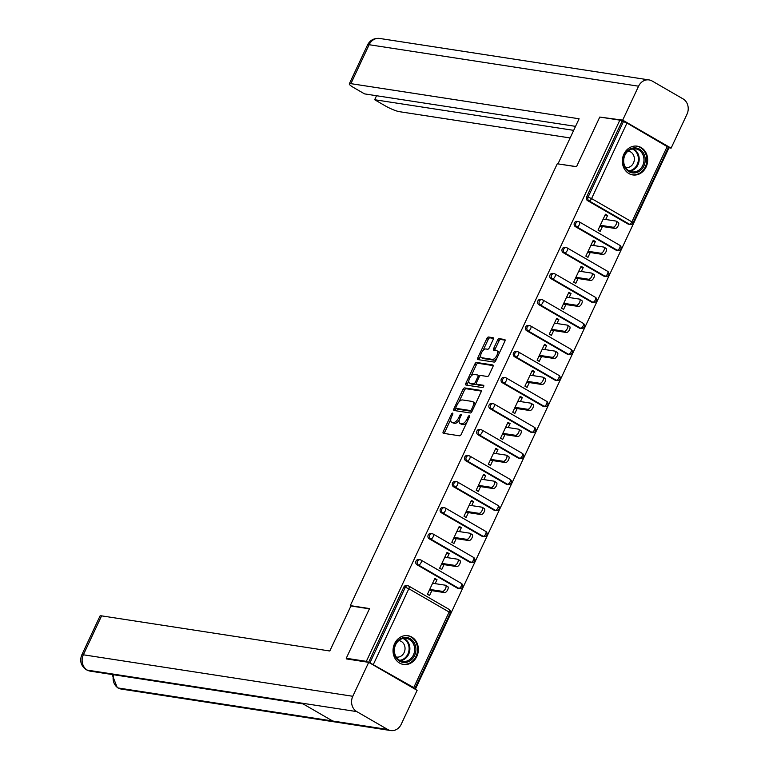 <?xml version="1.0" encoding="UTF-8"?>
<svg xmlns="http://www.w3.org/2000/svg" width="769" height="769" viewBox="0 0 769 769"><rect width="100%" height="100%" fill="white"/><g stroke="black" fill="none" stroke-linecap="round" stroke-linejoin="round"><path stroke-width="1.15" d="M452.576 413.107A1.278 0.606 -60 0 0 451.403 414.164L443.261 431.553A1.826 0.865 -60 0 0 443.242 433.274A1.826 0.865 -60 0 0 443.396 433.322L459.583 435.821A1.826 0.865 -60 0 0 461.246 434.322L469.398 416.933A1.278 0.606 -60 0 0 469.407 415.721A1.278 0.606 -60 0 0 469.301 415.683A1.278 0.606 -60 0 0 468.138 416.74L467.081 418.99A5.854 2.759 -60 0 1 461.756 423.777L460.4 423.575A5.854 2.759 -60 0 1 459.92 423.402A5.854 2.759 -60 0 1 459.977 417.894L461.035 415.644A1.278 0.606 -60 0 0 461.044 414.433A1.278 0.606 -60 0 0 460.939 414.395A1.278 0.606 -60 0 0 459.775 415.452L458.718 417.702A5.854 2.759 -60 0 1 453.383 422.489L452.037 422.287A5.854 2.759 -60 0 1 451.557 422.114A5.854 2.759 -60 0 1 451.614 416.606L452.662 414.356A1.278 0.606 -60 0 0 452.672 413.145A1.278 0.606 -60 0 0 452.576 413.107M623.909 154.127A14.544 12.621 98.8 0 0 632.8 174.928A14.544 12.621 98.8 0 0 646.123 166.969A14.544 12.621 98.8 0 0 637.222 146.168A14.544 12.621 98.8 0 0 623.909 154.127M394.593 643.653A14.544 12.621 98.8 0 0 403.485 664.454A14.544 12.621 98.8 0 0 416.808 656.495A14.544 12.621 98.8 0 0 407.916 635.694A14.544 12.621 98.8 0 0 394.593 643.653M493.189 339.485A1.826 0.865 -60 0 0 493.198 337.764A1.826 0.865 -60 0 0 493.054 337.706L488.507 337.014A1.826 0.865 -60 0 0 486.844 338.504L477.799 357.816A1.826 0.865 -60 0 0 477.78 359.546A1.826 0.865 -60 0 0 477.934 359.594L494.121 362.084A1.826 0.865 -60 0 0 495.784 360.594L504.839 341.282A1.826 0.865 -60 0 0 504.849 339.552A1.826 0.865 -60 0 0 504.704 339.504L499.216 338.658A1.826 0.865 -60 0 0 497.543 340.158L493.679 348.424A1.826 0.865 -60 0 0 493.66 350.145A1.826 0.865 -60 0 0 493.813 350.193L496.534 350.616A4.893 2.307 -60 0 1 496.928 350.751A4.893 2.307 -60 0 1 496.687 355.759A4.893 2.307 -60 0 1 492.429 359.373L481.769 357.729A4.893 2.307 -60 0 1 481.365 357.595A4.893 2.307 -60 0 1 481.605 352.587A4.893 2.307 -60 0 1 485.873 348.972L487.642 349.251A1.826 0.865 -60 0 0 489.315 347.751L493.189 339.485M347.732 659.12L346.261 658.264L369.533 608.577L350.289 605.616L557.265 163.778L576.51 166.738L599.782 117.051L619.852 120.137L366.332 661.359L367.803 662.215M346.261 658.264L366.332 661.359M464.668 387.912A1.826 0.865 -60 0 0 462.996 389.402L453.95 408.714A1.826 0.865 -60 0 0 453.941 410.444A1.826 0.865 -60 0 0 454.085 410.492L470.282 412.982A1.826 0.865 -60 0 0 471.945 411.492L480.99 392.18A1.826 0.865 -60 0 0 481.01 390.45A1.826 0.865 -60 0 0 480.856 390.402L464.668 387.912L466.091 388.729A1.826 0.865 -60 0 0 464.428 390.229L458.882 402.052M465.879 383.27L474.925 363.958A1.826 0.865 -60 0 1 476.588 362.459L492.775 364.948A1.826 0.865 -60 0 1 492.929 365.006A1.826 0.865 -60 0 1 492.91 366.726L489.046 374.993A1.826 0.865 -60 0 1 487.373 376.493L480.808 375.483A1.826 0.865 -60 0 0 479.145 376.973L476.578 382.462A1.826 0.865 -60 0 0 476.559 384.183A1.826 0.865 -60 0 0 476.703 384.231L483.547 385.288A1.278 0.606 -60 0 1 483.653 385.327A1.278 0.606 -60 0 1 483.586 386.634A1.278 0.606 -60 0 1 482.471 387.576L466.004 385.048A1.826 0.865 -60 0 1 465.86 384.99A1.826 0.865 -60 0 1 465.879 383.27L467.302 384.096L468.811 380.866M350.289 605.616L350.924 605.982L329.795 650.997L101.595 615.863L83.35 654.794L352.798 696.281L368.697 662.349L346.242 658.889L346.473 658.389M413.924 688.505L414.904 688.543L413.751 687.573L369.937 662.82L405.311 587.285L403.85 587.064L368.591 662.33M369.351 662.724L369.937 662.82M619.852 120.137L626.966 123.05L668.434 147.331L633.05 222.866L631.887 221.885L667.271 146.36M668.098 148.042L668.703 148.388L415.318 689.312M431.851 590.65L429.583 595.485L427.449 594.245L434.87 578.413L437.003 579.643L434.475 579.249M435.139 583.633L437.003 579.643M627.879 223.952L629.34 224.173A2.797 2.432 -81.2 0 0 630.09 224.442L628.619 224.212A2.797 2.432 -81.2 0 1 627.879 223.952L587.574 200.642A2.797 2.432 -81.2 0 1 586.612 196.902L588.074 197.133L623.457 121.598M621.986 121.377L586.612 196.902M403.85 587.064A2.797 2.432 -81.2 0 1 406.407 585.536L407.878 585.757A2.797 2.432 -81.2 0 1 408.618 586.026A2.797 1.317 -60 0 1 408.848 586.103A2.797 2.797 0 0 0 407.878 585.757A2.797 2.432 -81.2 0 0 405.311 587.285L408.829 588.737L373.446 664.262M575.385 226.653A2.797 2.432 -81.2 0 1 576.99 221.385L578.451 221.616A2.797 2.432 -81.2 0 1 579.201 221.876A2.797 1.317 -60 0 1 579.432 221.953A2.797 2.797 0 0 0 578.451 221.616A2.797 2.432 -81.2 0 0 575.894 223.145A2.797 2.432 98.8 0 0 576.856 226.884L575.385 226.653L615.69 249.963L617.161 250.185L576.856 226.884A2.797 1.317 120 0 0 579.403 224.586A2.797 1.317 -60 0 0 579.432 221.953L619.727 245.263A2.797 1.317 -60 0 0 619.506 245.186M617.901 250.454A2.797 2.797 0 0 0 619.727 245.263A2.797 1.317 -60 0 1 619.708 247.897A2.797 1.317 120 0 1 617.161 250.185A2.797 2.432 -81.2 0 0 617.901 250.454L616.44 250.223A2.797 2.432 -81.2 0 1 615.69 249.963M563.206 252.665A2.797 2.432 -81.2 0 1 564.802 247.397L566.272 247.628A2.797 2.432 -81.2 0 1 567.013 247.887A2.797 1.317 -60 0 1 567.243 247.964A2.797 2.797 0 0 0 566.272 247.628A2.797 2.432 -81.2 0 0 563.706 249.156A2.797 2.432 98.8 0 0 564.667 252.886L563.206 252.665L603.511 275.975L604.972 276.196L564.667 252.886A2.797 1.317 120 0 0 567.214 250.598A2.797 1.317 -60 0 0 567.243 247.964L607.548 271.274A2.797 1.317 -60 0 0 607.318 271.197M605.722 276.465A2.797 2.797 0 0 0 607.548 271.274A2.797 1.317 -60 0 1 607.52 273.908A2.797 1.317 120 0 1 604.972 276.196A2.797 2.432 -81.2 0 0 605.722 276.465L604.251 276.234A2.797 2.432 -81.2 0 1 603.511 275.975M551.017 278.676A2.797 2.432 -81.2 0 1 552.623 273.408L554.084 273.629A2.797 2.432 -81.2 0 1 554.834 273.899A2.797 1.317 -60 0 1 555.064 273.975A2.797 2.797 0 0 0 554.084 273.629A2.797 2.432 -81.2 0 0 551.527 275.167A2.797 2.432 98.8 0 0 552.488 278.897L551.017 278.676L591.323 301.986L592.793 302.207L552.488 278.897A2.797 1.317 120 0 0 555.035 276.609A2.797 1.317 -60 0 0 555.064 273.975L595.36 297.286A2.797 1.317 -60 0 0 595.139 297.209M593.533 302.467A2.797 2.797 0 0 0 595.36 297.286A2.797 1.317 -60 0 1 595.341 299.92A2.797 1.317 120 0 1 592.793 302.207A2.797 2.432 -81.2 0 0 593.533 302.467L592.072 302.246A2.797 2.432 -81.2 0 1 591.323 301.986M538.838 304.687A2.797 2.432 -81.2 0 1 540.434 299.42L541.905 299.641A2.797 2.432 -81.2 0 1 542.645 299.91A2.797 1.317 -60 0 1 542.876 299.987A2.797 2.797 0 0 0 541.905 299.641A2.797 2.432 -81.2 0 0 539.338 301.169A2.797 2.432 98.8 0 0 540.299 304.909L538.838 304.687L579.144 327.988L580.605 328.219L540.299 304.909A2.797 1.317 120 0 0 542.847 302.621A2.797 1.317 -60 0 0 542.876 299.987L583.181 323.297A2.797 1.317 -60 0 0 582.95 323.22M581.354 328.478A2.797 2.797 0 0 0 583.181 323.297A2.797 1.317 -60 0 1 583.152 325.931A2.797 1.317 120 0 1 580.605 328.219A2.797 2.432 -81.2 0 0 581.354 328.478L579.884 328.257A2.797 2.432 -81.2 0 1 579.144 327.988M526.65 330.699A2.797 2.432 -81.2 0 1 528.255 325.431L529.716 325.652A2.797 2.432 -81.2 0 1 530.466 325.921A2.797 1.317 -60 0 1 530.687 325.998A2.797 2.797 0 0 0 529.716 325.652A2.797 2.432 -81.2 0 0 527.159 327.181A2.797 2.432 98.8 0 0 528.12 330.92L526.65 330.699L566.955 354L568.426 354.23L528.12 330.92A2.797 1.317 120 0 0 530.668 328.632A2.797 1.317 -60 0 0 530.687 325.998L570.992 349.309A2.797 1.317 -60 0 0 570.771 349.222M569.166 354.49A2.797 2.797 0 0 0 570.992 349.309A2.797 1.317 -60 0 1 570.973 351.942A2.797 1.317 120 0 1 568.426 354.23A2.797 2.432 -81.2 0 0 569.166 354.49L567.705 354.269A2.797 2.432 -81.2 0 1 566.955 354M514.471 356.701A2.797 2.432 -81.2 0 1 516.066 351.443L517.537 351.664A2.797 2.432 -81.2 0 1 518.277 351.933A2.797 1.317 -60 0 1 518.508 352.01A2.797 2.797 0 0 0 517.537 351.664A2.797 2.432 -81.2 0 0 514.97 353.192A2.797 2.432 98.8 0 0 515.932 356.931L514.471 356.701L554.776 380.011L556.237 380.242L515.932 356.931A2.797 1.317 120 0 0 518.479 354.644A2.797 1.317 -60 0 0 518.508 352.01L558.813 375.32A2.797 1.317 -60 0 0 558.582 375.234M556.987 380.501A2.797 2.797 0 0 0 558.813 375.32A2.797 1.317 -60 0 1 558.784 377.954A2.797 1.317 120 0 1 556.237 380.242A2.797 2.432 -81.2 0 0 556.987 380.501L555.516 380.28A2.797 2.432 -81.2 0 1 554.776 380.011M502.282 382.712A2.797 2.432 -81.2 0 1 503.878 377.454L505.348 377.675A2.797 2.432 -81.2 0 1 506.098 377.935A2.797 1.317 -60 0 1 506.319 378.021A2.797 2.797 0 0 0 505.348 377.675A2.797 2.432 -81.2 0 0 502.782 379.204A2.797 2.432 98.8 0 0 503.753 382.943L502.282 382.712L542.587 406.022L544.058 406.253L503.753 382.943A2.797 1.317 120 0 0 506.3 380.655A2.797 1.317 -60 0 0 506.319 378.021L546.624 401.322A2.797 1.317 -60 0 0 546.394 401.245M544.798 406.513A2.797 2.797 0 0 0 546.624 401.322A2.797 1.317 -60 0 1 546.605 403.956A2.797 1.317 120 0 1 544.058 406.253A2.797 2.432 -81.2 0 0 544.798 406.513L543.337 406.292A2.797 2.432 -81.2 0 1 542.587 406.022M490.103 408.724A2.797 2.432 -81.2 0 1 491.699 403.456L493.16 403.687A2.797 2.432 -81.2 0 1 493.909 403.946A2.797 1.317 -60 0 1 494.14 404.033A2.797 2.797 0 0 0 493.16 403.687A2.797 2.432 -81.2 0 0 490.603 405.215A2.797 2.432 98.8 0 0 491.564 408.954L490.103 408.724L530.408 432.034L531.869 432.255L491.564 408.954A2.797 1.317 120 0 0 494.111 406.666A2.797 1.317 -60 0 0 494.14 404.033L534.445 427.333A2.797 1.317 -60 0 0 534.215 427.256M532.619 432.524A2.797 2.797 0 0 0 534.445 427.333A2.797 1.317 -60 0 1 534.417 429.967A2.797 1.317 120 0 1 531.869 432.255A2.797 2.432 -81.2 0 0 532.619 432.524L531.148 432.293A2.797 2.432 -81.2 0 1 530.408 432.034M477.914 434.735A2.797 2.432 -81.2 0 1 479.51 429.467L480.981 429.698A2.797 2.432 -81.2 0 1 481.73 429.958A2.797 1.317 -60 0 1 481.952 430.034A2.797 2.797 0 0 0 480.981 429.698A2.797 2.432 -81.2 0 0 478.414 431.226A2.797 2.432 98.8 0 0 479.385 434.966L477.914 434.735L518.219 458.045L519.69 458.266L479.385 434.966A2.797 1.317 120 0 0 481.932 432.668A2.797 1.317 -60 0 0 481.952 430.034L522.257 453.345A2.797 1.317 -60 0 0 522.026 453.268M520.43 458.535A2.797 2.797 0 0 0 522.257 453.345A2.797 1.317 -60 0 1 522.238 455.979A2.797 1.317 120 0 1 519.69 458.266A2.797 2.432 -81.2 0 0 520.43 458.535L518.969 458.305A2.797 2.432 -81.2 0 1 518.219 458.045M465.735 460.746A2.797 2.432 -81.2 0 1 467.331 455.479L468.792 455.709A2.797 2.432 -81.2 0 1 469.542 455.969A2.797 1.317 -60 0 1 469.772 456.046A2.797 2.797 0 0 0 468.792 455.709A2.797 2.432 -81.2 0 0 466.235 457.238A2.797 2.432 98.8 0 0 467.196 460.967L465.735 460.746L506.04 484.057L507.502 484.278L467.196 460.967A2.797 1.317 120 0 0 469.744 458.68A2.797 1.317 -60 0 0 469.772 456.046L510.078 479.356A2.797 1.317 -60 0 0 509.847 479.279M508.251 484.547A2.797 2.797 0 0 0 510.078 479.356A2.797 1.317 -60 0 1 510.049 481.99A2.797 1.317 120 0 1 507.502 484.278A2.797 2.432 -81.2 0 0 508.251 484.547L506.781 484.316A2.797 2.432 -81.2 0 1 506.04 484.057M453.547 486.758A2.797 2.432 -81.2 0 1 455.142 481.49L456.613 481.721A2.797 2.432 -81.2 0 1 457.353 481.98A2.797 1.317 -60 0 1 457.584 482.057A2.797 2.797 0 0 0 456.613 481.721A2.797 2.432 -81.2 0 0 454.046 483.249A2.797 2.432 98.8 0 0 455.017 486.979L453.547 486.758L493.852 510.068L495.323 510.289L455.017 486.979A2.797 1.317 120 0 0 457.565 484.691A2.797 1.317 -60 0 0 457.584 482.057L497.889 505.368A2.797 1.317 -60 0 0 497.658 505.291M496.063 510.558A2.797 2.797 0 0 0 497.889 505.368A2.797 1.317 -60 0 1 497.86 508.001A2.797 1.317 120 0 1 495.323 510.289A2.797 2.432 -81.2 0 0 496.063 510.558L494.602 510.328A2.797 2.432 -81.2 0 1 493.852 510.068M441.368 512.769A2.797 2.432 -81.2 0 1 442.963 507.502L444.424 507.723A2.797 2.432 -81.2 0 1 445.174 507.992A2.797 1.317 -60 0 1 445.405 508.069A2.797 2.797 0 0 0 444.424 507.723A2.797 2.432 -81.2 0 0 441.867 509.261A2.797 2.432 98.8 0 0 442.829 512.99L441.368 512.769L481.673 536.08L483.134 536.301L442.829 512.99A2.797 1.317 120 0 0 445.376 510.703A2.797 1.317 -60 0 0 445.405 508.069L485.71 531.379A2.797 1.317 -60 0 0 485.479 531.302M483.884 536.56A2.797 2.797 0 0 0 485.71 531.379A2.797 1.317 -60 0 1 485.681 534.013A2.797 1.317 120 0 1 483.134 536.301A2.797 2.432 -81.2 0 0 483.884 536.56L482.413 536.339A2.797 2.432 -81.2 0 1 481.673 536.08M429.179 538.781A2.797 2.432 -81.2 0 1 430.775 533.513L432.245 533.734A2.797 2.432 -81.2 0 1 432.985 534.003A2.797 1.317 -60 0 1 433.216 534.08A2.797 2.797 0 0 0 432.245 533.734A2.797 2.432 -81.2 0 0 429.679 535.262A2.797 2.432 98.8 0 0 430.65 539.002L429.179 538.781L469.484 562.081L470.955 562.312L430.65 539.002A2.797 1.317 120 0 0 433.197 536.714A2.797 1.317 -60 0 0 433.216 534.08L473.521 557.39A2.797 1.317 -60 0 0 473.291 557.314M471.695 562.572A2.797 2.797 0 0 0 473.521 557.39A2.797 1.317 -60 0 1 473.493 560.024A2.797 1.317 120 0 1 470.955 562.312A2.797 2.432 -81.2 0 0 471.695 562.572L470.234 562.35A2.797 2.432 -81.2 0 1 469.484 562.081M417 564.792A2.797 2.432 -81.2 0 1 418.596 559.524L420.057 559.745A2.797 2.432 -81.2 0 1 420.806 560.015A2.797 1.317 -60 0 1 421.037 560.092A2.797 2.797 0 0 0 420.057 559.745A2.797 2.432 -81.2 0 0 417.5 561.274A2.797 2.432 98.8 0 0 418.461 565.013L417 564.792L457.295 588.093L458.766 588.323L418.461 565.013A2.797 1.317 120 0 0 421.008 562.725A2.797 1.317 -60 0 0 421.037 560.092L461.342 583.402A2.797 1.317 -60 0 0 461.112 583.315M459.516 588.583A2.797 2.797 0 0 0 461.342 583.402A2.797 1.317 -60 0 1 461.313 586.036A2.797 1.317 120 0 1 458.766 588.323A2.797 2.432 -81.2 0 0 459.516 588.583L458.045 588.362A2.797 2.432 -81.2 0 1 457.295 588.093M447.318 557.621L449.192 553.632L447.049 552.402L439.637 568.233L441.771 569.473L444.03 564.638M459.506 531.61L461.371 527.621L459.237 526.39L451.816 542.232L453.95 543.462L456.219 538.627M471.685 505.598L473.56 501.609L471.426 500.379L464.005 516.22L466.139 517.45L468.408 512.615M483.874 479.596L485.739 475.598L483.605 474.367L476.184 490.209L478.318 491.439L480.587 486.604M496.053 453.585L497.928 449.596L495.794 448.356L488.373 464.197L490.507 465.428L492.775 460.593M508.242 427.574L510.107 423.584L507.973 422.344L500.552 438.186L502.686 439.426L504.954 434.591M520.421 401.562L522.295 397.573L520.161 396.333L512.74 412.174L514.874 413.414L517.143 408.579M532.609 375.551L534.474 371.562L532.34 370.322L524.919 386.163L527.063 387.403L529.322 382.568M544.798 349.539L546.663 345.55L544.529 344.32L537.108 360.152L539.242 361.392L541.511 356.556M556.977 323.528L558.842 319.539L556.708 318.308L549.287 334.14L551.431 335.38L553.69 330.545M569.166 297.516L571.031 293.527L568.897 292.297L561.476 308.138L563.61 309.369L565.878 304.534M581.345 271.505L583.219 267.516L581.076 266.285L573.655 282.127L575.798 283.357L578.057 278.522M593.533 245.503L595.398 241.514L593.264 240.274L585.843 256.115L587.977 257.346L590.246 252.511M605.712 219.492L607.587 215.503L605.443 214.263L598.022 230.104L600.166 231.334L602.425 226.499M449.192 553.632L446.654 553.247M461.371 527.621L458.843 527.236M473.56 501.609L471.022 501.225M485.739 475.598L483.211 475.213M497.928 449.596L495.39 449.202M510.107 423.584L507.578 423.19M522.295 397.573L519.757 397.179M534.474 371.562L531.946 371.167M546.663 345.55L544.135 345.166M558.842 319.539L556.314 319.154M571.031 293.527L568.502 293.143M583.219 267.516L580.682 267.131M595.398 241.514L592.87 241.12M607.587 215.503L605.049 215.109M451.557 422.114L452.979 422.94A5.854 2.759 -60 0 0 453.46 423.104L452.037 422.287M459.199 420.172A5.854 2.759 -60 0 1 454.806 423.315L453.46 423.104M459.92 423.402L461.342 424.228A5.854 2.759 -60 0 0 461.823 424.392L460.4 423.575M466.793 422.498A5.854 2.759 -60 0 1 463.178 424.603L461.823 424.392M450.749 419.422L444.684 432.37A1.826 0.865 -60 0 0 444.405 433.476M481.279 391.065L466.091 388.729M455.979 408.262L455.383 409.541A1.826 0.865 -60 0 0 455.094 410.646M456.055 407.109A1.278 0.606 -60 0 0 456.046 408.32A1.278 0.606 -60 0 0 456.152 408.358L470.359 410.54A1.278 0.606 -60 0 0 471.532 409.493L472.637 407.118A5.854 2.759 -60 0 0 472.695 401.61A5.854 2.759 -60 0 0 472.214 401.437L462.496 399.947A5.854 2.759 -60 0 0 457.171 404.734L456.055 407.109M457.382 409.07A1.278 0.606 -60 0 0 457.468 409.137A1.278 0.606 -60 0 0 457.574 409.175L456.152 408.358M472.012 411.338A1.278 0.606 -60 0 1 471.791 411.367L457.574 409.175M474.925 405.128A5.854 2.759 -60 0 0 474.117 402.427L472.695 401.61M471.032 376.128L476.347 364.785L474.925 363.958M493.198 365.621L478.01 363.285A1.826 0.865 -60 0 0 476.347 364.785M477.857 384.904A1.826 0.865 -60 0 0 477.982 385.009A1.826 0.865 -60 0 0 478.135 385.058L483.826 385.932M473.992 374.426A4.893 2.307 -60 0 0 469.734 378.04A4.893 2.307 -60 0 0 469.494 383.049A4.893 2.307 -60 0 0 469.888 383.183L473.646 383.76A1.826 0.865 -60 0 0 475.319 382.27L477.885 376.781A1.826 0.865 -60 0 0 477.895 375.061A1.826 0.865 -60 0 0 477.751 375.012L473.992 374.426M469.494 383.049L470.916 383.875A4.893 2.307 -60 0 0 471.32 384.01L469.888 383.183M476.309 383.789A1.826 0.865 -60 0 1 475.069 384.587L471.32 384.01M479.568 376.272A1.826 0.865 -60 0 0 479.327 375.887A1.826 0.865 -60 0 0 479.174 375.83L478.02 375.166M467.302 384.096A1.826 0.865 -60 0 0 467.014 385.202M481.365 357.595L482.788 358.412A4.893 2.307 -60 0 0 483.192 358.556L481.769 357.729M496.716 358.614A4.893 2.307 -60 0 1 493.852 360.19L483.192 358.556M499.052 353.625A4.893 2.307 -60 0 0 498.35 351.577L496.928 350.751M505.118 340.167L500.638 339.485A1.826 0.865 -60 0 0 498.975 340.984L495.101 349.241A1.826 0.865 -60 0 0 494.813 350.347M480.673 355.538L479.222 358.642A1.826 0.865 -60 0 0 478.933 359.748M493.467 338.379L489.93 337.831A1.826 0.865 -60 0 0 488.267 339.331L483.009 350.549M447.433 586.43A3.451 1.625 120 0 1 447.712 586.526A3.451 1.625 120 0 1 447.548 590.054A3.451 1.625 120 0 1 444.54 592.601L429.313 590.256M444.54 592.601L442.406 591.371A3.451 1.625 -60 0 0 445.414 588.823A3.451 1.625 -60 0 0 445.578 585.296A3.451 1.625 -60 0 0 445.299 585.199L432.601 583.248M442.406 591.371L429.717 589.41M459.622 560.418A3.451 1.625 120 0 1 459.9 560.524A3.451 1.625 120 0 1 459.727 564.042A3.451 1.625 120 0 1 456.728 566.59L441.502 564.244M456.728 566.59L454.594 565.359A3.451 1.625 -60 0 0 457.593 562.812A3.451 1.625 -60 0 0 457.766 559.284A3.451 1.625 -60 0 0 457.478 559.188L444.79 557.237M454.594 565.359L441.896 563.398M471.801 534.417A3.451 1.625 120 0 1 472.079 534.513A3.451 1.625 120 0 1 471.916 538.04A3.451 1.625 120 0 1 468.907 540.578L453.691 538.233M468.907 540.578L466.773 539.348A3.451 1.625 -60 0 0 469.782 536.8A3.451 1.625 -60 0 0 469.946 533.273A3.451 1.625 -60 0 0 469.667 533.177L456.969 531.225M466.773 539.348L454.085 537.396M483.989 508.405A3.451 1.625 120 0 1 484.268 508.501A3.451 1.625 120 0 1 484.095 512.029A3.451 1.625 120 0 1 481.096 514.567L465.87 512.231M481.096 514.567L478.962 513.336A3.451 1.625 -60 0 0 481.961 510.789A3.451 1.625 -60 0 0 482.134 507.261A3.451 1.625 -60 0 0 481.846 507.165L469.157 505.214M478.962 513.336L466.264 511.385M496.168 482.394A3.451 1.625 120 0 1 496.457 482.49A3.451 1.625 120 0 1 496.284 486.018A3.451 1.625 120 0 1 493.285 488.565L478.058 486.219M493.285 488.565L491.141 487.325A3.451 1.625 -60 0 0 494.15 484.778A3.451 1.625 -60 0 0 494.313 481.25A3.451 1.625 -60 0 0 494.034 481.154L481.336 479.202M491.141 487.325L478.453 485.374M508.357 456.382A3.451 1.625 120 0 1 508.636 456.478A3.451 1.625 120 0 1 508.463 460.006A3.451 1.625 120 0 1 505.464 462.553L490.238 460.208M505.464 462.553L503.33 461.313A3.451 1.625 -60 0 0 506.329 458.766A3.451 1.625 -60 0 0 506.502 455.248A3.451 1.625 -60 0 0 506.213 455.142L493.525 453.191M503.33 461.313L490.632 459.362M394.007 650.776A12.592 10.92 -81.2 0 1 404.725 637.434A12.592 10.92 -81.2 0 1 415.933 649.151A12.592 10.92 -81.2 0 1 405.205 662.484A12.592 10.92 -81.2 0 1 394.007 650.776M414.664 649.142A11.66 10.112 98.8 0 0 406.282 638.366A11.66 10.112 98.8 0 0 394.362 650.641A11.66 10.112 98.8 0 0 402.735 661.407A11.66 10.112 98.8 0 0 414.664 649.142M396.218 657.005A8.296 7.2 98.8 0 0 396.554 657.062A8.296 7.2 98.8 0 0 405.042 648.325A8.296 7.2 98.8 0 0 399.082 640.654A8.296 7.2 98.8 0 0 398.746 640.615M401.783 664.051A14.457 12.544 98.8 0 0 402.773 664.243A14.457 12.544 98.8 0 0 417.557 649.026A14.457 12.544 98.8 0 0 407.166 635.675A14.457 12.544 98.8 0 0 406.167 635.569M623.323 161.25A12.592 10.92 -81.2 0 1 634.041 147.908A12.592 10.92 -81.2 0 1 645.239 159.625A12.592 10.92 -81.2 0 1 634.521 172.958A12.592 10.92 -81.2 0 1 623.323 161.25M643.97 159.616A11.66 10.112 98.8 0 0 635.598 148.84A11.66 10.112 98.8 0 0 623.669 161.115A11.66 10.112 98.8 0 0 632.051 171.881A11.66 10.112 98.8 0 0 643.97 159.616M625.533 167.479A8.296 7.2 98.8 0 0 625.87 167.536A8.296 7.2 98.8 0 0 634.358 158.798A8.296 7.2 98.8 0 0 628.398 151.128A8.296 7.2 98.8 0 0 628.052 151.089M631.099 174.525A14.457 12.544 98.8 0 0 632.08 174.717A14.457 12.544 98.8 0 0 646.864 159.5A14.457 12.544 98.8 0 0 636.482 146.148A14.457 12.544 98.8 0 0 635.482 146.043M369.418 608.827L350.885 605.982M352.798 696.281A11.468 9.949 98.8 0 0 356.749 711.594L301.765 703.135L332.669 721.005L387.663 729.464L356.749 711.594M387.663 729.464A11.468 9.949 98.8 0 0 390.719 730.55A11.468 9.949 98.8 0 0 401.216 724.283L417.115 690.351L368.697 662.349M81.764 654.986C79.457 661.004 80.995 665.935 86.388 669.799L87.31 670.116A11.468 9.949 98.8 0 1 83.35 654.794A11.189 1.778 -154.9 0 0 81.764 654.986L99.999 616.056A11.189 1.778 25.1 0 1 101.595 615.863M113.581 674.74A11.468 9.949 98.8 0 0 118.215 687.986L117.282 687.659L112.13 674.519M576.548 166.652L558.217 163.922M558.015 163.807L579.095 118.782L350.895 83.658A11.189 1.778 -154.9 0 0 349.309 83.85A11.189 1.778 -154.9 0 0 353.942 87.753L364.554 93.885L575.548 126.366M649.084 79.928A11.468 9.949 98.8 0 0 638.578 86.205L369.13 44.717A11.189 1.778 -154.9 0 0 367.544 44.919C370.062 40.132 374.099 37.979 379.636 38.45L649.084 79.928A11.468 9.949 98.8 0 1 652.141 81.014L683.045 98.884A11.468 9.949 98.8 0 1 686.996 114.206L671.106 148.138L668.261 147.696M638.578 86.205L622.688 120.127L671.106 148.138M376.541 95.731L374.666 99.73L385.269 105.862A11.189 1.778 -154.9 0 0 399.313 111.659L570.117 137.949M374.666 99.73L573.674 130.365M622.688 120.127L601.281 117.282M520.536 430.371A3.451 1.625 120 0 1 520.824 430.467A3.451 1.625 120 0 1 520.651 433.995A3.451 1.625 120 0 1 517.652 436.542L502.426 434.197M517.652 436.542L515.509 435.302A3.451 1.625 -60 0 0 518.517 432.764A3.451 1.625 -60 0 0 518.681 429.237A3.451 1.625 -60 0 0 518.402 429.14L505.714 427.18M515.509 435.302L502.82 433.351M532.725 404.359A3.451 1.625 120 0 1 533.004 404.456A3.451 1.625 120 0 1 532.83 407.983A3.451 1.625 120 0 1 529.831 410.531L514.605 408.185M529.831 410.531L527.697 409.291A3.451 1.625 -60 0 0 530.697 406.753A3.451 1.625 -60 0 0 530.87 403.225A3.451 1.625 -60 0 0 530.591 403.129L517.893 401.168M527.697 409.291L514.999 407.339M544.904 378.348A3.451 1.625 120 0 1 545.192 378.444A3.451 1.625 120 0 1 545.019 381.972A3.451 1.625 120 0 1 542.02 384.519L526.794 382.174M542.02 384.519L539.876 383.289A3.451 1.625 -60 0 0 542.885 380.742A3.451 1.625 -60 0 0 543.049 377.214A3.451 1.625 -60 0 0 542.77 377.118L530.081 375.157M539.876 383.289L527.188 381.328M557.092 352.337A3.451 1.625 120 0 1 557.371 352.442A3.451 1.625 120 0 1 557.208 355.96A3.451 1.625 120 0 1 554.199 358.508L538.973 356.162M554.199 358.508L552.065 357.277A3.451 1.625 -60 0 0 555.064 354.73A3.451 1.625 -60 0 0 555.237 351.202A3.451 1.625 -60 0 0 554.958 351.106L542.26 349.155M552.065 357.277L539.367 355.316M569.271 326.325A3.451 1.625 120 0 1 569.56 326.431A3.451 1.625 120 0 1 569.387 329.959A3.451 1.625 120 0 1 566.388 332.496L551.162 330.151M566.388 332.496L564.244 331.266A3.451 1.625 -60 0 0 567.253 328.719A3.451 1.625 -60 0 0 567.416 325.191A3.451 1.625 -60 0 0 567.138 325.095L554.449 323.143M564.244 331.266L551.556 329.305M581.46 300.323A3.451 1.625 120 0 1 581.739 300.419A3.451 1.625 120 0 1 581.575 303.947A3.451 1.625 120 0 1 578.567 306.485L563.341 304.149M578.567 306.485L576.433 305.255A3.451 1.625 -60 0 0 579.432 302.707A3.451 1.625 -60 0 0 579.605 299.179A3.451 1.625 -60 0 0 579.326 299.083L566.628 297.132M576.433 305.255L563.744 303.303M593.639 274.312A3.451 1.625 120 0 1 593.928 274.408A3.451 1.625 120 0 1 593.755 277.936A3.451 1.625 120 0 1 590.755 280.483L575.529 278.138M590.755 280.483L588.621 279.243A3.451 1.625 -60 0 0 591.621 276.696A3.451 1.625 -60 0 0 591.794 273.168A3.451 1.625 -60 0 0 591.505 273.072L578.817 271.121M588.621 279.243L575.923 277.292M605.828 248.3A3.451 1.625 120 0 1 606.107 248.397A3.451 1.625 120 0 1 605.943 251.924A3.451 1.625 120 0 1 602.934 254.472L587.708 252.126M602.934 254.472L600.8 253.232A3.451 1.625 -60 0 0 603.8 250.684A3.451 1.625 -60 0 0 603.973 247.157A3.451 1.625 -60 0 0 603.694 247.06L590.996 245.109M600.8 253.232L588.112 251.28M618.007 222.289A3.451 1.625 120 0 1 618.295 222.385A3.451 1.625 120 0 1 618.122 225.913A3.451 1.625 120 0 1 615.123 228.46L599.897 226.115M615.123 228.46L612.989 227.22A3.451 1.625 -60 0 0 615.988 224.673A3.451 1.625 -60 0 0 616.161 221.155A3.451 1.625 -60 0 0 615.873 221.049L603.184 219.098M612.989 227.22L600.291 225.269M452.47 414.77L451.403 414.164M469.196 417.346L468.138 416.74M460.833 416.058L459.775 415.452M413.751 687.573L449.125 612.037L408.829 588.737A2.797 1.317 -60 0 0 408.848 586.103L449.154 609.413A2.797 1.317 -60 0 0 448.923 609.327M450.288 613.018L449.125 612.037A2.797 1.317 -60 0 0 449.154 609.413A2.797 2.797 0 0 1 450.288 613.018L414.904 688.543M626.966 123.05L591.582 198.575L631.887 221.885A2.797 1.317 120 0 1 629.34 224.173L589.044 200.872L587.574 200.642M588.074 197.133L591.582 198.575A2.797 1.317 120 0 1 589.044 200.872A2.797 2.432 98.8 0 1 588.074 197.133M454.806 423.315L453.383 422.489M459.785 418.317L458.718 417.702M463.178 424.603L461.756 423.777M468.148 419.605L467.081 418.99M444.684 432.37L443.261 431.553M455.383 409.541L453.95 408.714M464.428 390.229L462.996 389.402M471.791 411.367L470.359 410.54M472.589 410.108L471.532 409.493M473.704 407.733L472.637 407.118M478.01 363.285L476.588 362.459M478.135 385.058L476.703 384.231M475.069 384.587L473.646 383.76M476.405 382.895L475.319 382.27M478.943 377.396L477.885 376.781M493.852 360.19L492.429 359.373M495.101 349.241L493.679 348.424M498.975 340.984L497.543 340.158M500.638 339.485L499.216 338.658M479.222 358.642L477.799 357.816M488.267 339.331L486.844 338.504M489.93 337.831L488.507 337.014M403.84 638.337A11.66 10.112 -81.2 0 1 409.887 648.402A11.66 10.112 -81.2 0 1 400.399 660.715M399.601 660.292A11.275 9.786 98.8 0 0 409.098 648.354A11.275 9.786 98.8 0 0 402.956 638.491M633.156 148.811A11.66 10.112 -81.2 0 1 639.193 158.875A11.66 10.112 -81.2 0 1 629.715 171.179M628.917 170.766A11.275 9.786 98.8 0 0 638.405 158.827A11.275 9.786 98.8 0 0 632.272 148.965M86.407 669.809L90.3 671.154A11.468 9.949 98.8 0 1 87.31 670.116L301.765 703.135M332.669 721.005L118.215 687.986A11.468 9.949 98.8 0 0 121.271 689.072L390.719 730.55M379.636 38.45A11.468 9.949 98.8 0 0 369.13 44.717L350.895 83.658M630.09 224.442A2.797 2.797 0 0 0 633.05 222.866M457.468 409.137L456.046 408.32M477.982 385.009L476.559 384.183M479.327 375.887L477.895 375.061M445.578 585.296L447.712 586.526M457.766 559.284L459.9 560.524M469.946 533.273L472.079 534.513M482.134 507.261L484.268 508.501M494.313 481.25L496.457 482.49M506.502 455.248L508.636 456.478M402.773 664.243L402.091 664.147M407.166 635.675L406.493 635.569M632.08 174.717L631.407 174.611M636.482 146.148L635.8 146.043M90.3 671.154L303.13 703.923M117.301 687.669L121.271 689.072M349.309 83.85L367.544 44.919M518.681 429.237L520.824 430.467M530.87 403.225L533.004 404.456M543.049 377.214L545.192 378.444M555.237 351.202L557.371 352.442M567.416 325.191L569.56 326.431M579.605 299.179L581.739 300.419M591.794 273.168L593.928 274.408M603.973 247.157L606.107 248.397M616.161 221.155L618.295 222.385"/></g></svg>
